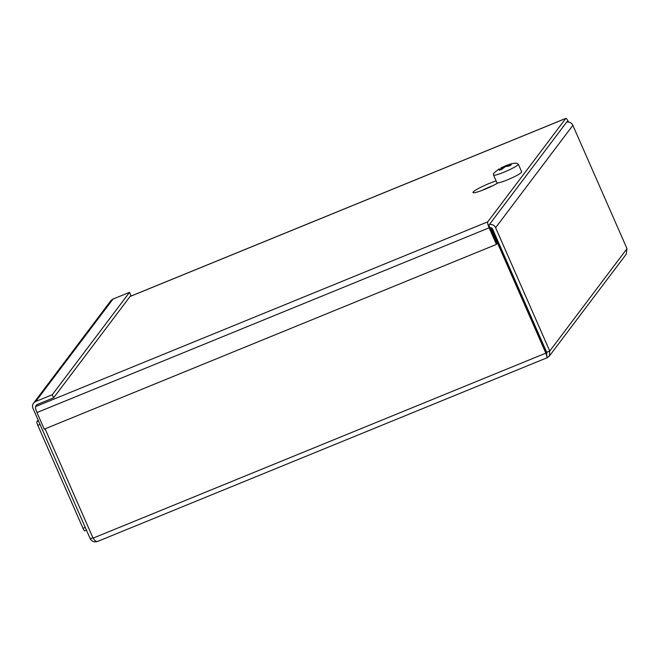 <?xml version="1.0" encoding="UTF-8"?>
<svg xmlns="http://www.w3.org/2000/svg" width="660" height="660" viewBox="0 0 660 660"><rect width="100%" height="100%" fill="white"/><g stroke="black" fill="none" stroke-linecap="round" stroke-linejoin="round"><path stroke-width="0.99" d="M546.364 354.337L546.694 352.3L549.755 351.054L549.343 356.095L547.272 357.687L97.317 541.546M546.34 352.489L547.132 357.365L545.853 353.141L546.34 352.489L492.063 228.855L490.001 228.005M489.943 227.865A2.03 1.972 37 0 1 492.558 228.971L546.694 352.3M492.063 228.855L491.576 229.507L545.853 353.141L93.076 538.147C94.941 540.87 96.434 541.951 97.548 541.406C94.363 542.438 91.93 541.571 90.247 538.816L33 408.408A5.412 5.255 37 0 1 35.739 401.486L52.28 394.729L129.525 292.339L130.878 295.416L53.633 397.798L37.092 404.563A2.03 1.972 37 0 0 35.896 406.197M549.343 356.095L626.257 254.141L627 248.663L549.755 351.054L495.619 227.716A5.412 5.255 37 0 0 489.39 224.54M627 248.663L572.863 125.334A5.412 5.255 -143 0 0 566.635 122.158M92.887 537.727L90.247 538.816M53.633 397.798L52.28 394.729M33.578 403.144L110.822 300.762A5.412 5.255 37 0 1 112.984 299.096L129.525 292.339M491.576 229.507L490.454 229.045M93.076 538.147L45.086 428.827M497.937 182.911A15.221 1.832 156.3 0 1 482.732 190.138A15.221 1.832 156.3 0 1 472.981 192.547A15.221 1.832 156.3 0 1 473.137 192.06A15.221 1.832 156.3 0 1 482.18 186.599A15.221 1.832 156.3 0 1 496.114 180.964M567.674 122.026A2.03 0.421 -112.2 0 0 567.13 121.523A2.03 0.421 -112.2 0 0 567.088 121.555L489.109 224.911A2.03 0.421 -112.2 0 0 489.629 227.147L496.914 243.754L496.427 244.406L44.261 429.165L36.977 412.558L489.134 227.799A5.412 1.13 -112.2 0 1 487.757 221.834L35.599 406.593A5.412 1.13 67.8 0 0 36.977 412.558M493.119 185.551A15.221 1.832 -23.7 0 0 482.08 190.393M37.15 404.539L35.599 406.593M130.053 296.505L565.736 118.478A5.412 1.13 -112.2 0 1 565.851 118.387A5.412 1.13 -112.2 0 1 568.549 122.075M565.736 118.478L487.757 221.834M489.134 227.799L496.427 244.406M518.966 174.224A13.53 1.625 -23.7 0 0 521.681 171.856L518.306 164.167A13.53 1.625 156.3 0 1 515.592 166.535A13.53 1.625 156.3 0 1 502.103 172.936A13.53 1.625 156.3 0 1 493.523 175.04L496.897 182.729A13.53 1.625 -23.7 0 0 505.478 180.625A13.53 1.625 -23.7 0 0 518.966 174.224M502.309 168.745L501.814 167.772L499.158 170.214L501.575 169.447L505.436 166.625L509.396 165.949L511.335 164.761L507.26 165.338L509.743 164.225C515.914 162.673 516.112 163.276 516.689 163.259L518.306 164.167M501.814 167.772L510.477 164.018M493.523 175.04C493.985 173.745 491.271 174.718 499.125 168.919L499.249 168.844M507.697 166.155L507.26 165.338M514.569 280.112L514.61 279.205M512.267 273.875L511.599 273.355M84.859 530.788A3.382 0.701 -112.2 0 1 84.793 530.838A3.382 0.701 -112.2 0 1 83.02 528.355L37.793 425.329A3.382 0.701 -112.2 0 1 36.935 421.6L38.107 420.049M546.934 353.215L546.332 354.024M572.863 125.334L495.619 227.716M112.984 299.096L35.739 401.486M504.067 167.318L503.753 166.592M505.114 166.724L504.842 166.106M85.255 527.447L83.02 528.355M37.793 425.329L40.029 424.413M38.511 420.956L36.935 421.6M130.102 296.439L565.851 118.387M500.998 167.855L507.078 165.107M502.095 167.714L502.474 168.589M507.086 165.47L507.408 166.204M84.793 530.838L86.444 530.161"/></g></svg>
